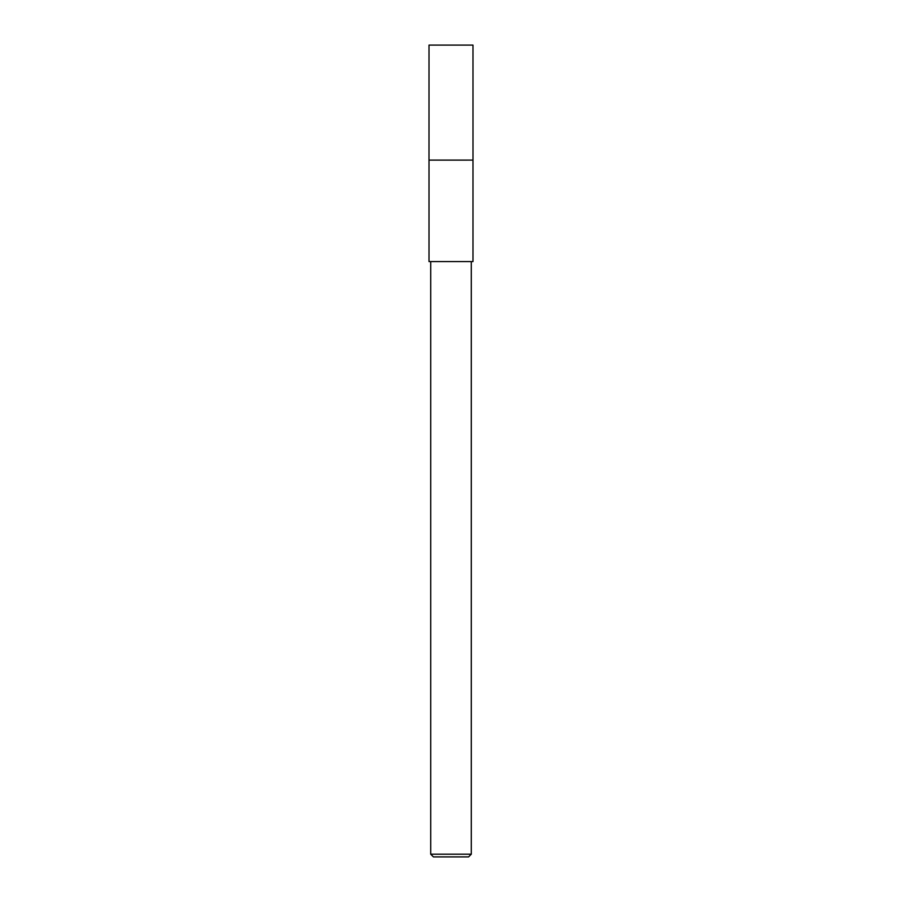 <?xml version="1.0" encoding="UTF-8"?>
<svg xmlns="http://www.w3.org/2000/svg" width="902" height="902" viewBox="0 0 902 902"><rect width="100%" height="100%" fill="white"/><g stroke="black" fill="none" stroke-linecap="round" stroke-linejoin="round"><path stroke-width="1.35" d="M451 160.116L472.986 160.105L472.986 261.58L429.014 261.58L429.014 160.116L451 160.116M471.295 854.194L468.589 856.9L433.411 856.9L430.705 854.194L471.295 854.194L471.295 261.58M429.002 160.105L429.014 45.1L472.986 45.1L472.998 160.105L429.014 160.105M430.705 261.58L430.705 854.194"/></g></svg>
